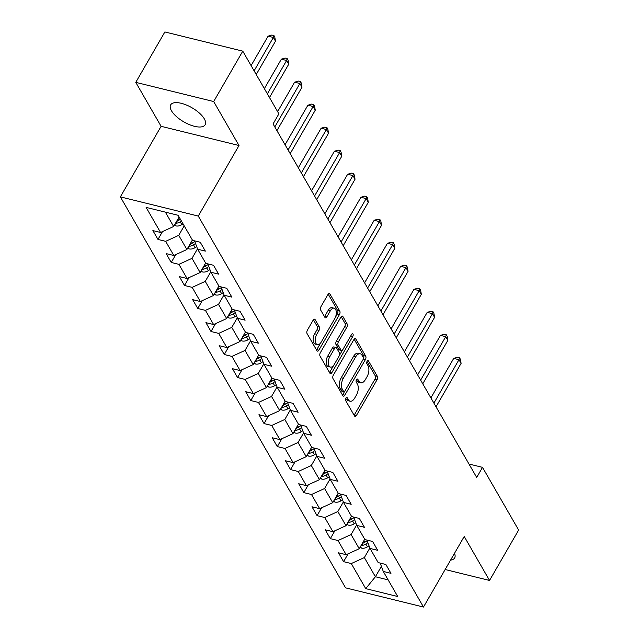 <?xml version="1.0" encoding="UTF-8"?>
<svg xmlns="http://www.w3.org/2000/svg" width="639" height="639" viewBox="0 0 639 639"><rect width="100%" height="100%" fill="white"/><g stroke="black" fill="none" stroke-linecap="round" stroke-linejoin="round"><path stroke-width="0.96" d="M345.851 398.129A1.749 0.927 103.8 0 0 345.635 400.533L354.501 415.917A2.508 1.318 103.8 0 0 355.044 416.372A2.508 1.318 103.8 0 0 356.474 415.382L377.042 379.766A2.508 1.318 103.8 0 0 377.345 376.339L368.487 360.955A1.749 0.927 103.8 0 0 368.104 360.636A1.749 0.927 103.8 0 0 367.098 361.323A1.749 0.927 103.8 0 0 366.882 363.727L368.032 365.716A8.011 4.225 103.8 0 1 367.05 376.683L365.332 379.646A8.011 4.225 103.8 0 1 360.747 382.801A8.011 4.225 103.8 0 1 359.006 381.347L357.856 379.358A1.749 0.927 103.8 0 0 357.481 379.039A1.749 0.927 103.8 0 0 356.474 379.726A1.749 0.927 103.8 0 0 356.258 382.13L357.409 384.119A8.011 4.225 103.8 0 1 356.418 395.086L354.709 398.049A8.011 4.225 103.8 0 1 350.124 401.196A8.011 4.225 103.8 0 1 348.383 399.75L347.233 397.762A1.749 0.927 103.8 0 0 346.857 397.442A1.749 0.927 103.8 0 0 345.851 398.129M171.476 110.771A19.905 8.147 -150 0 0 189.24 124.557A19.905 8.147 -150 0 0 205.135 124.765A19.905 8.147 -150 0 0 204.32 118.862A19.905 8.147 -150 0 0 186.556 105.076A19.905 8.147 -150 0 0 170.661 104.868A19.905 8.147 -150 0 0 171.476 110.771M450.583 560.107A19.905 8.147 -150 0 0 454.649 557.943A19.905 8.147 -150 0 0 454.489 553.334M315.131 319.636A2.508 1.318 103.8 0 0 314.588 319.18A2.508 1.318 103.8 0 0 313.15 320.163L307.383 330.163A2.508 1.318 103.8 0 0 307.071 333.59L316.92 350.675A2.508 1.318 103.8 0 0 317.463 351.13A2.508 1.318 103.8 0 0 318.893 350.148L339.461 314.524A2.508 1.318 103.8 0 0 339.764 311.097L329.924 294.012A2.508 1.318 103.8 0 0 329.381 293.557A2.508 1.318 103.8 0 0 327.951 294.539L320.978 306.608A2.508 1.318 103.8 0 0 320.666 310.043L324.884 317.351A2.508 1.318 103.8 0 0 325.427 317.807A2.508 1.318 103.8 0 0 326.856 316.824L330.315 310.834A6.702 3.53 103.8 0 1 334.149 308.206A6.702 3.53 103.8 0 1 334.78 318.581L321.241 342.033A6.702 3.53 103.8 0 1 317.407 344.661A6.702 3.53 103.8 0 1 316.776 334.285L319.037 330.379A2.508 1.318 103.8 0 0 319.34 326.952L315.131 319.636L313.893 319.332M239.002 145.516L213.674 101.545L242.772 51.152L164.87 31.95L135.772 82.351L161.1 126.314L120.364 196.876L198.266 216.07L239.002 145.516L161.1 126.314M445.143 569.517L489.538 580.46L464.218 536.488L423.481 607.05L198.266 216.07M489.538 580.46L518.636 530.058L482.517 467.357L468.97 464.018M242.772 51.152L278.892 113.854L273.069 123.934L476.702 477.437L482.517 467.357M333.326 375.197A2.508 1.318 103.8 0 0 333.015 378.623L342.863 395.717A2.508 1.318 103.8 0 0 343.407 396.164A2.508 1.318 103.8 0 0 344.836 395.182L365.404 359.565A2.508 1.318 103.8 0 0 365.708 356.139L355.867 339.053A2.508 1.318 103.8 0 0 355.324 338.598A2.508 1.318 103.8 0 0 353.894 339.581L333.326 375.197M329.892 373.192L320.043 356.107A2.508 1.318 103.8 0 1 320.355 352.68L340.922 317.064A2.508 1.318 103.8 0 1 342.352 316.081A2.508 1.318 103.8 0 1 342.895 316.529L347.105 323.845A2.508 1.318 103.8 0 1 346.801 327.272L338.462 341.713A2.508 1.318 103.8 0 0 338.151 345.14L340.946 349.996A2.508 1.318 103.8 0 0 341.49 350.444A2.508 1.318 103.8 0 0 342.919 349.461L351.602 334.429A1.749 0.927 103.8 0 1 352.608 333.734A1.749 0.927 103.8 0 1 352.776 336.449L331.865 372.665A2.508 1.318 103.8 0 1 330.435 373.647A2.508 1.318 103.8 0 1 329.892 373.192M120.364 196.876L345.579 587.848L423.481 607.05M157.977 239.441L165.661 241.334L173.824 255.496L166.14 253.603L171.236 262.453L178.92 264.346L187.075 278.508L179.391 276.615L184.495 285.473L192.179 287.366L200.334 301.528L192.651 299.635L197.755 308.485L205.438 310.378L213.594 324.54L205.91 322.647L211.006 331.505L218.698 333.398L226.853 347.56L219.169 345.667L224.265 354.517L231.949 356.41L240.112 370.572L232.428 368.679L237.524 377.537L245.208 379.43L253.371 393.592L245.688 391.699L250.784 400.549L258.468 402.442L266.623 416.604L258.939 414.711L264.043 423.569L271.727 425.462L279.882 439.624L272.198 437.731L277.302 446.581L284.986 448.474L293.141 462.644L285.457 460.743L290.553 469.601L298.245 471.494L306.401 485.656L298.717 483.763L303.813 492.613L311.497 494.506L319.66 508.676L311.976 506.775L317.072 515.633L324.756 517.526L332.919 531.688L325.227 529.795L330.331 538.645L338.015 540.538L346.17 554.708L338.486 552.807L343.59 561.665L351.274 563.558L365.724 588.639L397.722 596.522L383.28 571.442L390.964 573.335L385.86 564.485L378.176 562.592L370.021 548.43L377.705 550.323L372.601 541.473L364.917 539.572L356.762 525.41L364.446 527.303L359.35 518.453L351.658 516.56L343.502 502.398L351.186 504.291L346.09 495.441L338.406 493.54L330.243 479.378L337.927 481.271L332.831 472.421L325.147 470.528L316.984 456.366L324.676 458.259L319.572 449.409L311.888 447.508L303.733 433.346L311.417 435.239L306.313 426.389L298.629 424.496L290.473 410.334L298.157 412.227L293.053 403.369L285.369 401.476L277.214 387.314L284.898 389.207L279.802 380.357L272.118 378.464L263.955 364.302L271.639 366.195L266.543 357.337L258.859 355.444L250.696 341.282L258.38 343.175L253.284 334.325L245.6 332.432L237.436 318.27L245.128 320.163L240.024 311.305L232.34 309.412L224.185 295.25L231.869 297.143L226.765 288.293L219.081 286.4L210.926 272.238L218.61 274.131L213.506 265.273L205.822 263.38L197.667 249.218L205.351 251.111L200.255 242.261L192.571 240.368L178.121 215.287L146.115 207.395L160.565 232.476L152.881 230.583L157.977 239.441L162.506 231.59M192.371 240.024L186.9 249.506L178.736 235.344L184.216 225.863M178.736 235.344L165.661 241.334M186.9 249.506L173.824 255.496M197.667 249.218L194.56 240.855M205.63 263.044L200.159 272.526L191.996 258.356L197.515 248.811M191.996 258.356L178.92 264.346M200.159 272.526L187.075 278.508M210.926 272.238L207.819 263.875M218.889 286.056L213.418 295.537L205.255 281.376L210.774 271.823M205.255 281.376L192.179 287.366M213.418 295.537L200.334 301.528M224.185 295.25L221.078 286.887M232.149 309.076L226.669 318.557L218.514 304.388L224.025 294.843M218.514 304.388L205.438 310.378M226.669 318.557L213.594 324.54M237.436 318.27L234.337 309.907M245.4 332.088L239.929 341.569L231.773 327.408L237.285 317.855M231.773 327.408L218.698 333.398M239.929 341.569L226.853 347.56M250.696 341.282L247.589 332.919M258.659 355.108L253.188 364.589L245.033 350.428L250.544 340.875M245.033 350.428L231.949 356.41M253.188 364.589L240.112 370.572M263.955 364.302L260.848 355.939M271.918 378.12L266.447 387.601L258.284 373.44L263.803 363.887M258.284 373.44L245.208 379.43M266.447 387.601L253.371 393.592M277.214 387.314L274.107 378.951M285.178 401.14L279.706 410.621L271.543 396.46L277.062 386.907M271.543 396.46L258.468 402.442M279.706 410.621L266.623 416.604M290.473 410.334L287.366 401.971M298.437 424.16L292.966 433.633L284.802 419.472L290.322 409.918M284.802 419.472L271.727 425.462M292.966 433.633L279.882 439.624M303.733 433.346L300.626 424.983M311.696 447.172L306.217 456.653L298.062 442.492L303.573 432.938M298.062 442.492L284.986 448.474M306.217 456.653L293.141 462.644M316.984 456.366L313.885 448.003M324.947 470.192L319.476 479.665L311.321 465.504L316.832 455.95M311.321 465.504L298.245 471.494M319.476 479.665L306.401 485.656M330.243 479.378L327.136 471.015M338.207 493.204L332.735 502.685L324.58 488.523L330.091 478.97M324.58 488.523L311.497 494.506M332.735 502.685L319.66 508.676M343.502 502.398L340.395 494.035M351.466 516.224L345.995 525.697L337.831 511.535L343.351 501.982M337.831 511.535L324.756 517.526M345.995 525.697L332.919 531.688M356.762 525.41L353.655 517.047M364.725 539.236L359.254 548.717L351.091 534.555L356.61 525.002M351.091 534.555L338.015 540.538M359.254 548.717L346.17 554.708M370.021 548.43L366.914 540.067M381.395 566.37L375.397 576.745L364.35 557.567L369.869 548.014M364.35 557.567L351.274 563.558M388.145 579.892L375.397 576.745L365.724 588.639M383.28 571.442L380.173 563.079M213.674 101.545L135.772 82.351M165.373 212.14L173.64 226.494L179.112 217.012M173.64 226.494L160.565 232.476M348.119 553.813L343.59 561.665M334.86 530.801L330.331 538.645M321.601 507.781L317.072 515.633M308.349 484.761L303.813 492.613M295.09 461.749L290.553 469.601M281.831 438.729L277.302 446.581M268.572 415.717L264.043 423.569M255.312 392.697L250.784 400.549M242.053 369.685L237.524 377.537M228.802 346.665L224.265 354.517M215.543 323.653L211.006 331.505M202.283 300.634L197.755 308.485M189.024 277.622L184.495 285.473M175.765 254.602L171.236 262.453M345.755 398.321L346.274 399.231A8.011 4.225 103.8 0 0 348.015 400.677L350.124 401.196M360.747 382.801L358.639 382.282A8.011 4.225 103.8 0 1 356.897 380.828L356.378 379.917M354.11 415.246A2.508 1.318 103.8 0 0 354.373 414.871L374.933 379.246A2.508 1.318 103.8 0 0 375.245 375.82L367.002 361.514M363.208 359.198L363.295 359.046A2.508 1.318 103.8 0 0 363.607 355.619L354.15 339.197M342.48 395.046A2.508 1.318 103.8 0 0 342.736 394.662L344.629 391.38M343.542 391.348A1.749 0.927 103.8 0 0 343.926 391.667A1.749 0.927 103.8 0 0 344.924 390.98L362.976 359.717A1.749 0.927 103.8 0 0 363.192 357.313L361.986 355.212A8.011 4.225 103.8 0 0 360.244 353.766A8.011 4.225 103.8 0 0 355.659 356.913L343.319 378.288A8.011 4.225 103.8 0 0 342.336 389.255L343.542 391.348L341.442 390.828A1.749 0.927 103.8 0 0 341.817 391.148L343.926 391.667M360.244 353.766L358.144 353.247A8.011 4.225 103.8 0 0 353.551 356.394L355.659 356.913M341.442 390.828L340.228 388.736A8.011 4.225 103.8 0 1 341.218 377.769L353.551 356.394M341.178 316.68L345.004 323.326L347.105 323.845M341.49 350.444L339.381 349.924A2.508 1.318 103.8 0 1 338.838 349.477L336.05 344.621A2.508 1.318 103.8 0 1 336.354 341.194L344.693 326.753A2.508 1.318 103.8 0 0 345.004 323.326M342.568 349.956L339.325 355.58M333.71 365.308L329.764 372.146L331.865 372.665M329.804 356.706A6.702 3.53 103.8 0 0 330.435 367.082A6.702 3.53 103.8 0 0 334.269 364.454L339.037 356.195A2.508 1.318 103.8 0 0 339.349 352.768L336.553 347.912A2.508 1.318 103.8 0 0 336.01 347.456A2.508 1.318 103.8 0 0 334.572 348.447L329.804 356.706L327.703 356.187A6.702 3.53 103.8 0 0 328.326 366.562L330.435 367.082M336.01 347.456L333.901 346.945A2.508 1.318 103.8 0 0 332.472 347.928L334.572 348.447M327.703 356.187L332.472 347.928M317.407 344.661L315.299 344.141A6.702 3.53 103.8 0 1 314.676 333.766L316.928 329.86A2.508 1.318 103.8 0 0 317.24 326.433L313.406 319.788M334.149 308.206L332.04 307.686A6.702 3.53 103.8 0 0 328.206 310.314L330.315 310.834M324.5 316.68A2.508 1.318 103.8 0 0 324.756 316.305L328.206 310.314M335.267 317.615L337.352 314.005A2.508 1.318 103.8 0 0 337.664 310.578L328.206 294.164M316.537 350.004A2.508 1.318 103.8 0 0 316.792 349.629L320.682 342.887M360.013 547.391L361.498 548.126A6.757 5.032 -29.9 0 0 367.449 546.84L369.038 545.794M436.022 406.819L461.102 363.383L458.978 359.693L453.714 358.399L430.894 397.913M361.147 545.434L361.602 545.466A6.757 5.032 -29.9 0 0 365.835 544.037L367.888 542.687M367.153 540.722L364.813 542.263A6.757 5.032 150.1 0 1 362.313 543.406M453.714 358.399L457.444 357.273L459.545 357.792L458.978 359.693L433.897 403.129M459.545 357.792L460.399 359.262L461.102 363.383M346.761 524.379L348.239 525.106A6.757 5.032 -29.9 0 0 354.19 523.82L355.779 522.774M422.762 383.799L447.843 340.363L445.718 336.673L440.455 335.379L417.634 374.901M347.888 522.414L348.343 522.446A6.757 5.032 -29.9 0 0 352.576 521.017L354.629 519.667M353.902 517.71L351.554 519.251A6.757 5.032 150.1 0 1 349.062 520.394M440.455 335.379L444.185 334.253L446.294 334.772L445.718 336.673L420.638 380.117M446.294 334.772L447.14 336.25L447.843 340.363M333.502 501.359L334.98 502.094A6.757 5.032 -29.9 0 0 340.93 500.808L342.52 499.762M409.503 360.787L434.584 317.351L432.459 313.661L427.195 312.367L404.375 351.881M334.636 499.402L335.092 499.434A6.757 5.032 -29.9 0 0 339.317 498.005L341.37 496.655M340.643 494.69L338.295 496.231A6.757 5.032 150.1 0 1 335.802 497.374M427.195 312.367L430.926 311.241L433.034 311.76L432.459 313.661L407.378 357.097M433.034 311.76L433.881 313.23L434.584 317.351M320.243 478.347L321.721 479.074A6.757 5.032 -29.9 0 0 327.671 477.788L329.269 476.742M396.252 337.767L421.325 294.331L419.2 290.641L413.936 289.347L391.124 328.869M321.377 476.382L321.832 476.414A6.757 5.032 -29.9 0 0 326.058 474.985L328.111 473.635M327.384 471.678L325.043 473.219A6.757 5.032 150.1 0 1 322.543 474.362M413.936 289.347L417.666 288.221L419.775 288.74L419.2 290.641L394.127 334.085M419.775 288.74L420.622 290.218L421.325 294.331M306.984 455.327L308.461 456.062A6.757 5.032 -29.9 0 0 314.42 454.776L316.009 453.73M382.993 314.755L408.073 271.319L405.949 267.629L400.685 266.327L377.865 305.849M308.118 453.363L308.573 453.402A6.757 5.032 -29.9 0 0 312.798 451.973L314.851 450.623M314.124 448.658L311.784 450.199A6.757 5.032 150.1 0 1 309.284 451.342M400.685 266.327L404.407 265.209L406.516 265.728L405.949 267.629L380.868 311.065M406.516 265.728L407.362 267.198L408.073 271.319M293.724 432.307L295.21 433.042A6.757 5.032 -29.9 0 0 301.161 431.756L302.75 430.71M369.733 291.735L394.814 248.299L392.689 244.609L387.426 243.315L364.605 282.837M294.859 430.351L295.314 430.382A6.757 5.032 -29.9 0 0 299.547 428.953L301.592 427.603M300.865 425.638L298.525 427.187A6.757 5.032 150.1 0 1 296.025 428.33M387.426 243.315L391.156 242.189L393.257 242.708L392.689 244.609L367.609 288.053M393.257 242.708L394.111 244.186L394.814 248.299M280.465 409.295L281.951 410.03A6.757 5.032 -29.9 0 0 287.901 408.744L289.491 407.698M356.474 268.723L381.555 225.287L379.43 221.597L374.166 220.295L351.346 259.817M281.599 407.331L282.055 407.362A6.757 5.032 -29.9 0 0 286.288 405.941L288.341 404.591M287.606 402.626L285.266 404.167A6.757 5.032 150.1 0 1 282.773 405.31M374.166 220.295L377.897 219.177L379.997 219.696L379.43 221.597L354.349 265.033M379.997 219.696L380.852 221.166L381.555 225.287M267.214 386.276L268.692 387.01A6.757 5.032 -29.9 0 0 274.642 385.724L276.232 384.678M343.215 245.703L368.296 202.267L366.171 198.577L360.907 197.283L338.087 236.805M268.34 384.319L268.795 384.351A6.757 5.032 -29.9 0 0 273.029 382.921L275.082 381.571M274.355 379.606L272.006 381.156A6.757 5.032 150.1 0 1 269.514 382.298M360.907 197.283L364.637 196.157L366.746 196.676L366.171 198.577L341.09 242.021M366.746 196.676L367.593 198.154L368.296 202.267M253.955 363.264L255.432 363.998A6.757 5.032 -29.9 0 0 261.383 362.712L262.972 361.666M329.956 222.691L355.036 179.255L352.912 175.565L347.648 174.263L324.836 213.785M255.089 361.299L255.544 361.331A6.757 5.032 -29.9 0 0 259.769 359.909L261.822 358.559M261.095 356.594L258.747 358.136A6.757 5.032 150.1 0 1 256.255 359.278M347.648 174.263L351.378 173.145L353.487 173.664L352.912 175.565L327.831 219.001M353.487 173.664L354.333 175.134L355.036 179.255M240.695 340.244L242.173 340.978A6.757 5.032 -29.9 0 0 248.124 339.692L249.721 338.646M316.704 199.672L341.777 156.236L339.652 152.545L334.389 151.251L311.576 190.773M241.83 338.287L242.285 338.319A6.757 5.032 -29.9 0 0 246.51 336.889L248.563 335.539M247.836 333.574L245.496 335.124A6.757 5.032 150.1 0 1 242.996 336.266M334.389 151.251L338.119 150.125L340.228 150.644L339.652 152.545L314.58 195.981M340.228 150.644L341.074 152.122L341.777 156.236M227.436 317.232L228.914 317.966A6.757 5.032 -29.9 0 0 234.872 316.68L236.462 315.626M303.445 176.66L328.526 133.224L326.401 129.533L321.137 128.231L298.317 167.753M228.57 315.267L229.026 315.299A6.757 5.032 -29.9 0 0 233.251 313.877L235.304 312.527M234.577 310.562L232.237 312.104A6.757 5.032 150.1 0 1 229.736 313.246M321.137 128.231L324.86 127.113L326.968 127.624L326.401 129.533L301.32 172.969M326.968 127.624L327.815 129.102L328.526 133.224M214.177 294.212L215.662 294.946A6.757 5.032 -29.9 0 0 221.613 293.66L223.203 292.614M290.186 153.64L315.267 110.204L313.142 106.513L307.878 105.219L285.058 144.741M215.311 292.255L215.766 292.287A6.757 5.032 -29.9 0 0 220 290.857L222.045 289.507M221.318 287.542L218.977 289.084A6.757 5.032 150.1 0 1 216.477 290.226M307.878 105.219L311.608 104.093L313.709 104.612L313.142 106.513L288.061 149.949M313.709 104.612L314.564 106.09L315.267 110.204M200.918 271.2L202.403 271.934A6.757 5.032 -29.9 0 0 208.354 270.648L209.943 269.594M276.927 130.628L302.007 87.192L299.883 83.501L294.619 82.199L277.622 111.641M202.052 269.235L202.507 269.267A6.757 5.032 -29.9 0 0 206.74 267.845L208.793 266.495M208.058 264.53L205.718 266.072A6.757 5.032 150.1 0 1 203.226 267.214M294.619 82.199L298.349 81.073L300.45 81.592L299.883 83.501L274.802 126.937M300.45 81.592L301.304 83.07L302.007 87.192M187.666 248.18L189.144 248.914A6.757 5.032 -29.9 0 0 195.095 247.628L196.684 246.582M269.49 97.527L288.748 64.172L286.623 60.481L281.36 59.187L264.362 88.629M188.793 246.223L189.248 246.255A6.757 5.032 -29.9 0 0 193.481 244.825L195.534 243.475M194.807 241.51L192.459 243.052A6.757 5.032 150.1 0 1 189.967 244.194M281.36 59.187L285.09 58.061L287.199 58.58L286.623 60.481L267.366 93.837M287.199 58.58L288.045 60.058L288.748 64.172M174.407 225.168L175.885 225.902A6.757 5.032 -29.9 0 0 181.835 224.616L183.034 223.826M256.231 74.515L275.489 41.152L273.364 37.469L268.1 36.167L251.103 65.609M175.541 223.203L175.997 223.235A6.757 5.032 -29.9 0 0 180.222 221.813L181.42 221.022M180.406 219.249L179.2 220.04A6.757 5.032 150.1 0 1 176.707 221.182M268.1 36.167L271.831 35.041L273.939 35.56L273.364 37.469L254.106 70.825M273.939 35.56L274.786 37.038L275.489 41.152M346.274 399.231L348.383 399.75M356.993 379.143L357.856 379.358M356.897 380.828L359.006 381.347M367.617 360.739L368.487 360.955M375.245 375.82L377.345 376.339M374.933 379.246L377.042 379.766M354.373 414.871L356.474 415.382M346.37 397.546L347.233 397.762M354.629 338.742L355.867 339.053M363.607 355.619L365.708 356.139M363.295 359.046L365.404 359.565M342.736 394.662L344.836 395.182M341.218 377.769L343.319 378.288M340.228 388.736L342.336 389.255M341.657 316.225L342.895 316.529M344.693 326.753L346.801 327.272M336.354 341.194L338.462 341.713M336.05 344.621L338.151 345.14M338.838 349.477L340.946 349.996M350.723 335.946L352.776 336.449M317.24 326.433L319.34 326.952M316.928 329.86L319.037 330.379M314.676 333.766L316.776 334.285M324.756 316.305L326.856 316.824M328.686 293.708L329.924 294.012M337.664 310.578L339.764 311.097M337.352 314.005L339.461 314.524M316.792 349.629L318.893 350.148M360.5 546.553L361.37 548.062M365.835 544.037L367.449 546.84M363.895 540.674L364.813 542.263M362.896 543.222L361.602 545.466M347.241 523.541L348.111 525.05M352.576 521.017L354.19 523.82M350.635 517.654L351.554 519.251M349.637 520.21L348.343 522.446M333.981 500.521L334.852 502.03M339.317 498.005L340.93 500.808M337.384 494.642L338.295 496.231M336.386 497.19L335.092 499.434M320.722 477.509L321.593 479.018M326.058 474.985L327.671 477.788M324.125 471.622L325.043 473.219M323.126 474.17L321.832 476.414M307.471 454.489L308.341 455.998M312.798 451.973L314.42 454.776M310.866 448.61L311.784 450.199M309.867 451.158L308.573 453.402M294.212 431.477L295.082 432.986M299.547 428.953L301.161 431.756M297.606 425.59L298.525 427.187M296.608 428.138L295.314 430.382M280.952 408.457L281.823 409.966M286.288 405.941L287.901 408.744M284.347 402.578L285.266 404.167M283.349 405.126L282.055 407.362M267.693 385.445L268.564 386.954M273.029 382.921L274.642 385.724M271.088 379.558L272.006 381.156M270.089 382.106L268.795 384.351M254.434 362.425L255.304 363.934M259.769 359.909L261.383 362.712M257.837 356.546L258.747 358.136M256.838 359.094L255.544 361.331M241.183 339.413L242.045 340.922M246.51 336.889L248.124 339.692M244.577 333.526L245.496 335.124M243.579 336.074L242.285 338.319M227.923 316.393L228.794 317.902M233.251 313.877L234.872 316.68M231.318 310.514L232.237 312.104M230.32 313.062L229.026 315.299M214.664 293.381L215.535 294.883M220 290.857L221.613 293.66M218.059 287.494L218.977 289.084M217.06 290.042L215.766 292.287M201.405 270.361L202.275 271.871M206.74 267.845L208.354 270.648M204.799 264.482L205.718 266.072M203.801 267.03L202.507 269.267M188.146 247.341L189.016 248.851M193.481 244.825L195.095 247.628M191.54 241.462L192.459 243.052M190.542 244.01L189.248 246.255M174.886 224.329L175.757 225.839M180.222 221.813L181.835 224.616M178.289 218.45L179.2 220.04M177.291 220.998L175.997 223.235"/></g></svg>
